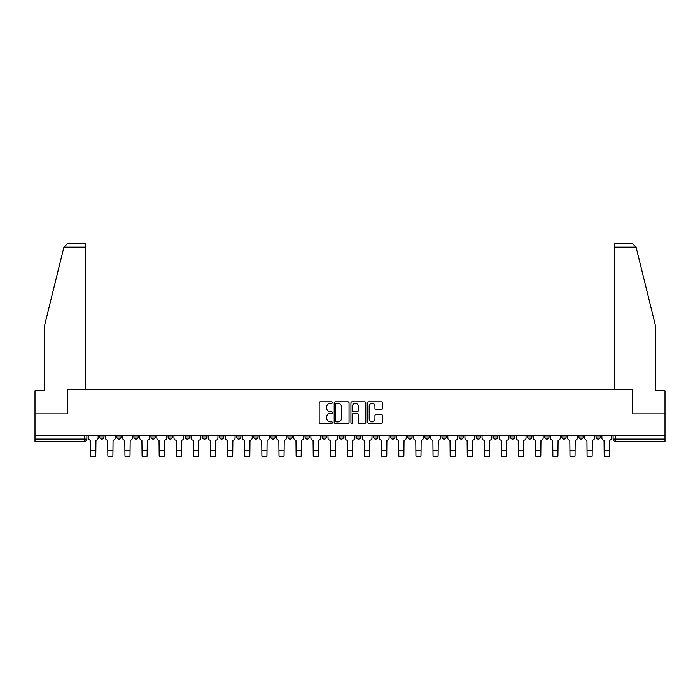 <?xml version="1.0" encoding="UTF-8"?>
<svg xmlns="http://www.w3.org/2000/svg" width="700" height="700" viewBox="0 0 700 700"><rect width="100%" height="100%" fill="white"/><g stroke="black" fill="none" stroke-linecap="round" stroke-linejoin="round"><path stroke-width="1.05" d="M332.447 402.553A0.752 0.752 0 0 0 331.695 401.8L320.25 401.8A1.076 1.076 0 0 0 319.174 402.876L319.174 422.257A1.076 1.076 0 0 0 320.25 423.334L331.695 423.334A0.752 0.752 0 0 0 332.447 422.581A0.752 0.752 0 0 0 331.695 421.829L330.207 421.829A3.447 3.447 0 0 1 326.769 418.381L326.769 416.762A3.447 3.447 0 0 1 330.207 413.324L331.695 413.324A0.752 0.752 0 0 0 332.447 412.562A0.752 0.752 0 0 0 331.695 411.81L330.207 411.81A3.447 3.447 0 0 1 326.769 408.363L326.769 406.752A3.447 3.447 0 0 1 330.207 403.305L331.695 403.305A0.752 0.752 0 0 0 332.447 402.553M561.759 436.922L561.759 435.715L561.759 436.922A2.196 2.196 0 0 0 563.946 439.119A2.196 2.196 0 0 1 561.759 436.922L566.142 436.922A2.196 2.196 0 0 1 563.946 439.119M527.52 435.715L527.52 436.922L531.913 436.922A2.196 2.196 0 0 1 529.716 439.119A2.196 2.196 0 0 1 527.52 436.922L527.52 435.715M510.405 436.922L510.405 435.715L510.405 436.922A2.196 2.196 0 0 0 512.601 439.119A2.196 2.196 0 0 1 510.405 436.922L514.798 436.922A2.196 2.196 0 0 1 512.601 439.119A2.196 2.196 0 0 0 514.798 436.922A2.196 2.196 0 0 1 512.601 439.119M493.29 436.922L493.29 435.715L493.29 436.922A2.196 2.196 0 0 0 495.486 439.119A2.196 2.196 0 0 1 493.29 436.922L497.683 436.922A2.196 2.196 0 0 1 495.486 439.119A2.196 2.196 0 0 0 497.683 436.922A2.196 2.196 0 0 1 495.486 439.119M441.945 436.922L441.945 435.715L441.945 436.922A2.196 2.196 0 0 0 444.141 439.119A2.196 2.196 0 0 1 441.945 436.922L446.329 436.922A2.196 2.196 0 0 1 444.141 439.119M424.83 435.715L424.83 436.922L429.214 436.922A2.196 2.196 0 0 1 427.026 439.119A2.196 2.196 0 0 1 424.83 436.922L424.83 435.715M407.715 435.715L407.715 436.922L412.099 436.922A2.196 2.196 0 0 1 409.902 439.119A2.196 2.196 0 0 1 407.715 436.922L407.715 435.715M390.591 435.715L390.591 436.922L394.984 436.922A2.196 2.196 0 0 1 392.787 439.119A2.196 2.196 0 0 1 390.591 436.922L390.591 435.715M373.476 436.922L373.476 435.715L373.476 436.922A2.196 2.196 0 0 0 375.672 439.119A2.196 2.196 0 0 1 373.476 436.922L377.869 436.922A2.196 2.196 0 0 1 375.672 439.119M339.246 435.715L339.246 436.922L343.639 436.922A2.196 2.196 0 0 1 341.442 439.119A2.196 2.196 0 0 1 339.246 436.922L339.246 435.715M322.131 436.922L322.131 435.715L322.131 436.922A2.196 2.196 0 0 0 324.328 439.119A2.196 2.196 0 0 1 322.131 436.922L326.524 436.922A2.196 2.196 0 0 1 324.328 439.119M133.857 435.715L133.857 436.922L138.241 436.922A2.196 2.196 0 0 1 136.054 439.119A2.196 2.196 0 0 1 133.857 436.922L133.857 435.715M381.474 409.386A1.076 1.076 0 0 0 382.55 408.31L382.55 402.876A1.076 1.076 0 0 0 381.474 401.8L368.769 401.8A1.076 1.076 0 0 0 367.692 402.876L367.692 422.257A1.076 1.076 0 0 0 368.769 423.334L381.474 423.334A1.076 1.076 0 0 0 382.55 422.257L382.55 415.686A1.076 1.076 0 0 0 381.474 414.61L376.031 414.61A1.076 1.076 0 0 0 374.955 415.686L374.955 418.95A2.879 2.879 0 0 1 372.076 421.829A2.879 2.879 0 0 1 369.197 418.95L369.197 406.184A2.879 2.879 0 0 1 372.076 403.305A2.879 2.879 0 0 1 374.955 406.184L374.955 408.31A1.076 1.076 0 0 0 376.031 409.386L381.474 409.386M63.919 247.109L67.314 243.819L85.584 243.819L85.584 247.109L63.919 247.109L44.433 326.113L44.433 390.845L35 390.845L35 413.884L67.699 413.884L67.699 389.419L632.301 389.419L632.301 413.884L665 413.884L665 435.715L35 435.715L35 439.119L86.896 439.119L86.896 435.715L86.896 439.119A2.196 2.196 0 0 1 84.7 441.315L35 441.315L35 439.119M35 413.884L35 435.715M349.055 402.876A1.076 1.076 0 0 0 347.979 401.8L335.274 401.8A1.076 1.076 0 0 0 334.197 402.876L334.197 422.257A1.076 1.076 0 0 0 335.274 423.334L347.979 423.334A1.076 1.076 0 0 0 349.055 422.257L349.055 402.876M352.021 401.8L364.726 401.8A1.076 1.076 0 0 1 365.803 402.876L365.803 422.257A1.076 1.076 0 0 1 364.726 423.334L359.293 423.334A1.076 1.076 0 0 1 358.207 422.257L358.207 414.4A1.076 1.076 0 0 0 357.131 413.324L353.526 413.324A1.076 1.076 0 0 0 352.45 414.4L352.45 422.581A0.752 0.752 0 0 1 351.697 423.334A0.752 0.752 0 0 1 350.945 422.581L350.945 402.876A1.076 1.076 0 0 1 352.021 401.8M613.104 435.715L613.104 439.119L665 439.119L665 441.315L615.3 441.315A2.196 2.196 0 0 1 613.104 439.119M665 435.715L665 439.119M600.372 435.715L600.372 436.922A2.196 2.196 0 0 1 598.185 439.119A2.196 2.196 0 0 1 595.989 436.922L600.372 436.922M595.989 435.715L595.989 436.922M583.258 435.715L583.258 436.922A2.196 2.196 0 0 1 581.07 439.119A2.196 2.196 0 0 1 578.874 436.922A2.196 2.196 0 0 0 581.07 439.119M578.874 435.715L578.874 436.922L583.258 436.922M566.142 435.715L566.142 436.922M549.028 435.715L549.028 436.922A2.196 2.196 0 0 1 546.831 439.119A2.196 2.196 0 0 1 544.644 436.922L549.028 436.922A2.196 2.196 0 0 1 546.831 439.119A2.196 2.196 0 0 0 549.028 436.922L549.028 435.715M544.644 435.715L544.644 436.922M531.913 435.715L531.913 436.922A2.196 2.196 0 0 1 529.716 439.119A2.196 2.196 0 0 0 531.913 436.922L531.913 435.715M514.798 435.715L514.798 436.922L514.798 435.715M497.683 435.715L497.683 436.922M480.567 435.715L480.567 436.922A2.196 2.196 0 0 1 478.371 439.119A2.196 2.196 0 0 1 476.175 436.922L480.567 436.922A2.196 2.196 0 0 1 478.371 439.119A2.196 2.196 0 0 0 480.567 436.922M476.175 435.715L476.175 436.922M463.452 435.715L463.452 436.922A2.196 2.196 0 0 1 461.256 439.119A2.196 2.196 0 0 1 459.06 436.922A2.196 2.196 0 0 0 461.256 439.119A2.196 2.196 0 0 0 463.452 436.922A2.196 2.196 0 0 1 461.256 439.119M459.06 435.715L459.06 436.922L463.452 436.922M446.329 435.715L446.329 436.922L446.329 435.715M429.214 435.715L429.214 436.922L429.214 435.715M412.099 435.715L412.099 436.922A2.196 2.196 0 0 1 409.902 439.119A2.196 2.196 0 0 0 412.099 436.922L412.099 435.715M394.984 435.715L394.984 436.922L394.984 435.715M377.869 435.715L377.869 436.922L377.869 435.715M360.754 435.715L360.754 436.922A2.196 2.196 0 0 1 358.558 439.119A2.196 2.196 0 0 1 356.361 436.922A2.196 2.196 0 0 0 358.558 439.119A2.196 2.196 0 0 0 360.754 436.922A2.196 2.196 0 0 1 358.558 439.119M356.361 435.715L356.361 436.922L360.754 436.922M343.639 435.715L343.639 436.922A2.196 2.196 0 0 1 341.442 439.119A2.196 2.196 0 0 0 343.639 436.922L343.639 435.715M326.524 435.715L326.524 436.922M309.409 435.715L309.409 436.922A2.196 2.196 0 0 1 307.213 439.119A2.196 2.196 0 0 1 305.016 436.922L309.409 436.922M305.016 435.715L305.016 436.922M292.285 435.715L292.285 436.922A2.196 2.196 0 0 1 290.098 439.119A2.196 2.196 0 0 1 287.901 436.922L292.285 436.922M287.901 435.715L287.901 436.922M275.17 435.715L275.17 436.922A2.196 2.196 0 0 1 272.974 439.119A2.196 2.196 0 0 1 270.786 436.922L275.17 436.922M270.786 435.715L270.786 436.922M258.055 435.715L258.055 436.922A2.196 2.196 0 0 1 255.859 439.119A2.196 2.196 0 0 1 253.671 436.922L258.055 436.922L258.055 435.715M253.671 435.715L253.671 436.922M240.94 435.715L240.94 436.922A2.196 2.196 0 0 1 238.744 439.119A2.196 2.196 0 0 1 236.547 436.922L240.94 436.922M236.547 435.715L236.547 436.922M223.825 435.715L223.825 436.922A2.196 2.196 0 0 1 221.629 439.119A2.196 2.196 0 0 1 219.433 436.922L223.825 436.922M219.433 435.715L219.433 436.922M206.71 435.715L206.71 436.922A2.196 2.196 0 0 1 204.514 439.119A2.196 2.196 0 0 1 202.317 436.922L206.71 436.922M202.317 435.715L202.317 436.922M189.595 435.715L189.595 436.922A2.196 2.196 0 0 1 187.399 439.119A2.196 2.196 0 0 1 185.202 436.922L189.595 436.922M185.202 435.715L185.202 436.922M172.48 435.715L172.48 436.922A2.196 2.196 0 0 1 170.284 439.119A2.196 2.196 0 0 1 168.088 436.922A2.196 2.196 0 0 0 170.284 439.119M168.088 435.715L168.088 436.922L172.48 436.922M155.356 435.715L155.356 436.922A2.196 2.196 0 0 1 153.169 439.119A2.196 2.196 0 0 1 150.972 436.922L155.356 436.922M150.972 435.715L150.972 436.922M138.241 435.715L138.241 436.922A2.196 2.196 0 0 1 136.054 439.119A2.196 2.196 0 0 0 138.241 436.922M121.126 435.715L121.126 436.922A2.196 2.196 0 0 1 118.93 439.119A2.196 2.196 0 0 1 116.742 436.922A2.196 2.196 0 0 0 118.93 439.119A2.196 2.196 0 0 0 121.126 436.922A2.196 2.196 0 0 1 118.93 439.119M116.742 435.715L116.742 436.922L121.126 436.922M104.011 435.715L104.011 436.922A2.196 2.196 0 0 1 101.815 439.119A2.196 2.196 0 0 1 99.627 436.922L104.011 436.922L104.011 435.715M99.627 435.715L99.627 436.922M84.7 441.315A2.196 2.196 0 0 0 86.896 439.119A2.196 2.196 0 0 1 84.7 441.315L84.7 435.715M336.455 403.305A0.752 0.752 0 0 0 335.703 404.058L335.703 421.076A0.752 0.752 0 0 0 336.455 421.829L338.021 421.829A3.447 3.447 0 0 0 341.469 418.381L341.469 406.752A3.447 3.447 0 0 0 338.021 403.305L336.455 403.305M358.207 406.236A2.879 2.879 0 0 0 355.329 403.358A2.879 2.879 0 0 0 352.45 406.236L352.45 410.734A1.076 1.076 0 0 0 353.526 411.81L357.131 411.81A1.076 1.076 0 0 0 358.207 410.734L358.207 406.236M88.375 435.715L88.375 438.025A2.196 2.196 139.8 0 0 90.571 440.213L90.737 456.181L95.786 456.181L95.953 440.213A2.196 2.196 139.8 0 0 98.14 438.025L98.14 435.715M90.737 456.181L95.786 456.181L90.737 456.181M105.49 435.715L105.49 438.025A2.196 2.196 139.8 0 0 107.686 440.213L107.853 456.181L112.901 456.181L113.067 440.213A2.196 2.196 139.8 0 0 115.255 438.025L115.255 435.715M107.853 456.181L112.901 456.181L107.853 456.181M122.614 435.715L122.614 438.025A2.196 2.196 139.8 0 0 124.801 440.213L124.968 456.181L130.016 456.181L130.183 440.213A2.196 2.196 139.8 0 0 132.379 438.025L132.379 435.715M124.968 456.181L130.016 456.181L124.968 456.181M85.584 389.419L85.584 247.109M67.585 413.884L67.699 389.419M665 413.884L665 390.845L655.567 390.845L655.567 326.113L635.88 246.321L636.081 247.109L632.686 243.819L614.416 243.819L614.416 389.419M632.415 413.884L632.301 389.419M139.729 435.715L139.729 438.025A2.196 2.196 139.8 0 0 141.916 440.213L142.082 456.181L147.131 456.181L147.298 440.213A2.196 2.196 139.8 0 0 149.494 438.025L149.494 435.715M142.082 456.181L147.131 456.181L142.082 456.181M156.844 435.715L156.844 438.025A2.196 2.196 139.8 0 0 159.04 440.213L159.197 456.181L164.246 456.181L164.412 440.213A2.196 2.196 139.8 0 0 166.609 438.025L166.609 435.715M159.197 456.181L164.246 456.181L159.197 456.181M173.959 435.715L173.959 438.025A2.196 2.196 139.8 0 0 176.155 440.213L176.312 456.181L181.361 456.181L181.528 440.213A2.196 2.196 139.8 0 0 183.724 438.025L183.724 435.715M176.312 456.181L181.361 456.181L176.312 456.181M191.074 435.715L191.074 438.025A2.196 2.196 139.8 0 0 193.27 440.213L193.436 456.181L198.476 456.181L198.643 440.213A2.196 2.196 139.8 0 0 200.839 438.025L200.839 435.715M193.436 456.181L198.476 456.181L193.436 456.181M208.189 435.715L208.189 438.025A2.196 2.196 139.8 0 0 210.385 440.213L210.551 456.181L215.591 456.181L215.758 440.213A2.196 2.196 139.8 0 0 217.954 438.025L217.954 435.715M210.551 456.181L215.591 456.181L210.551 456.181M225.304 435.715L225.304 438.025A2.196 2.196 139.8 0 0 227.5 440.213L227.666 456.181L232.715 456.181L232.873 440.213A2.196 2.196 139.8 0 0 235.069 438.025L235.069 435.715M227.666 456.181L232.715 456.181L227.666 456.181M242.419 435.715L242.419 438.025A2.196 2.196 139.8 0 0 244.615 440.213L244.781 456.181L249.83 456.181L249.996 440.213A2.196 2.196 139.8 0 0 252.184 438.025L252.184 435.715M244.781 456.181L249.83 456.181L244.781 456.181M259.534 435.715L259.534 438.025A2.196 2.196 139.8 0 0 261.73 440.213L261.896 456.181L266.945 456.181L267.111 440.213A2.196 2.196 139.8 0 0 269.299 438.025L269.299 435.715M261.896 456.181L266.945 456.181L261.896 456.181M276.658 435.715L276.658 438.025A2.196 2.196 139.8 0 0 278.845 440.213L279.011 456.181L284.06 456.181L284.226 440.213A2.196 2.196 139.8 0 0 286.422 438.025L286.422 435.715M279.011 456.181L284.06 456.181L279.011 456.181M293.773 435.715L293.773 438.025A2.196 2.196 139.8 0 0 295.96 440.213L296.126 456.181L301.175 456.181L301.341 440.213A2.196 2.196 139.8 0 0 303.537 438.025L303.537 435.715M296.126 456.181L301.175 456.181L296.126 456.181M310.887 435.715L310.887 438.025A2.196 2.196 139.8 0 0 313.084 440.213L313.241 456.181L318.29 456.181L318.456 440.213A2.196 2.196 139.8 0 0 320.652 438.025L320.652 435.715M313.241 456.181L318.29 456.181L313.241 456.181M328.002 435.715L328.002 438.025A2.196 2.196 139.8 0 0 330.199 440.213L330.356 456.181L335.405 456.181L335.571 440.213A2.196 2.196 139.8 0 0 337.767 438.025L337.767 435.715M330.356 456.181L335.405 456.181L330.356 456.181M345.118 435.715L345.118 438.025A2.196 2.196 139.8 0 0 347.314 440.213L347.48 456.181L352.52 456.181L352.686 440.213A2.196 2.196 139.8 0 0 354.882 438.025L354.882 435.715M347.48 456.181L352.52 456.181L347.48 456.181M362.233 435.715L362.233 438.025A2.196 2.196 139.8 0 0 364.429 440.213L364.595 456.181L369.644 456.181L369.801 440.213A2.196 2.196 139.8 0 0 371.998 438.025L371.998 435.715M364.595 456.181L369.644 456.181L364.595 456.181M379.348 435.715L379.348 438.025A2.196 2.196 139.8 0 0 381.544 440.213L381.71 456.181L386.759 456.181L386.916 440.213A2.196 2.196 139.8 0 0 389.113 438.025L389.113 435.715M381.71 456.181L386.759 456.181L381.71 456.181M396.463 435.715L396.463 438.025A2.196 2.196 139.8 0 0 398.659 440.213L398.825 456.181L403.874 456.181L404.04 440.213A2.196 2.196 139.8 0 0 406.227 438.025L406.227 435.715M398.825 456.181L403.874 456.181L398.825 456.181M413.578 435.715L413.578 438.025A2.196 2.196 139.8 0 0 415.774 440.213L415.94 456.181L420.989 456.181L421.155 440.213A2.196 2.196 139.8 0 0 423.342 438.025L423.342 435.715M415.94 456.181L420.989 456.181L415.94 456.181M430.701 435.715L430.701 438.025A2.196 2.196 139.8 0 0 432.889 440.213L433.055 456.181L438.104 456.181L438.27 440.213A2.196 2.196 139.8 0 0 440.466 438.025L440.466 435.715M433.055 456.181L438.104 456.181L433.055 456.181M447.816 435.715L447.816 438.025A2.196 2.196 139.8 0 0 450.004 440.213L450.17 456.181L455.219 456.181L455.385 440.213A2.196 2.196 139.8 0 0 457.581 438.025L457.581 435.715M450.17 456.181L455.219 456.181L450.17 456.181M464.931 435.715L464.931 438.025A2.196 2.196 139.8 0 0 467.127 440.213L467.285 456.181L472.334 456.181L472.5 440.213A2.196 2.196 139.8 0 0 474.696 438.025L474.696 435.715M467.285 456.181L472.334 456.181L467.285 456.181M482.046 435.715L482.046 438.025A2.196 2.196 139.8 0 0 484.242 440.213L484.409 456.181L489.449 456.181L489.615 440.213A2.196 2.196 139.8 0 0 491.811 438.025L491.811 435.715M484.409 456.181L489.449 456.181L484.409 456.181M499.161 435.715L499.161 438.025A2.196 2.196 139.8 0 0 501.358 440.213L501.524 456.181L506.564 456.181L506.73 440.213A2.196 2.196 139.8 0 0 508.926 438.025L508.926 435.715M501.524 456.181L506.564 456.181L501.524 456.181M516.276 435.715L516.276 438.025A2.196 2.196 139.8 0 0 518.472 440.213L518.639 456.181L523.688 456.181L523.845 440.213A2.196 2.196 139.8 0 0 526.041 438.025L526.041 435.715M518.639 456.181L523.688 456.181L518.639 456.181M533.391 435.715L533.391 438.025A2.196 2.196 139.8 0 0 535.587 440.213L535.754 456.181L540.803 456.181L540.96 440.213A2.196 2.196 139.8 0 0 543.156 438.025L543.156 435.715M535.754 456.181L540.803 456.181L535.754 456.181M550.506 435.715L550.506 438.025A2.196 2.196 139.8 0 0 552.702 440.213L552.869 456.181L557.918 456.181L558.084 440.213A2.196 2.196 139.8 0 0 560.271 438.025L560.271 435.715M552.869 456.181L557.918 456.181L552.869 456.181M567.621 435.715L567.621 438.025A2.196 2.196 139.8 0 0 569.817 440.213L569.984 456.181L575.032 456.181L575.199 440.213A2.196 2.196 139.8 0 0 577.386 438.025L577.386 435.715M569.984 456.181L575.032 456.181L569.984 456.181M584.745 435.715L584.745 438.025A2.196 2.196 139.8 0 0 586.933 440.213L587.099 456.181L592.148 456.181L592.314 440.213A2.196 2.196 139.8 0 0 594.51 438.025L594.51 435.715M587.099 456.181L592.148 456.181L587.099 456.181M601.86 435.715L601.86 438.025A2.196 2.196 139.8 0 0 604.048 440.213L604.214 456.181L609.262 456.181L609.429 440.213A2.196 2.196 139.8 0 0 611.625 438.025L611.625 435.715M604.214 456.181L609.262 456.181L604.214 456.181M615.3 435.715L615.3 441.315M90.737 450.642L95.786 450.642M107.853 450.642L112.901 450.642M124.968 450.642L130.016 450.642M636.081 247.109L614.416 247.109M142.082 450.642L147.131 450.642M159.197 450.642L164.246 450.642M176.312 450.642L181.361 450.642M193.436 450.642L198.476 450.642M210.551 450.642L215.591 450.642M227.666 450.642L232.715 450.642M244.781 450.642L249.83 450.642M261.896 450.642L266.945 450.642M279.011 450.642L284.06 450.642M296.126 450.642L301.175 450.642M313.241 450.642L318.29 450.642M330.356 450.642L335.405 450.642M347.48 450.642L352.52 450.642M364.595 450.642L369.644 450.642M381.71 450.642L386.759 450.642M398.825 450.642L403.874 450.642M415.94 450.642L420.989 450.642M433.055 450.642L438.104 450.642M450.17 450.642L455.219 450.642M467.285 450.642L472.334 450.642M484.409 450.642L489.449 450.642M501.524 450.642L506.564 450.642M518.639 450.642L523.688 450.642M535.754 450.642L540.803 450.642M552.869 450.642L557.918 450.642M569.984 450.642L575.032 450.642M587.099 450.642L592.148 450.642M604.214 450.642L609.262 450.642"/></g></svg>
